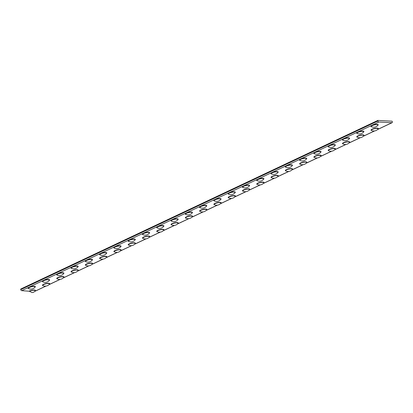 <?xml version="1.0" encoding="UTF-8"?>
<svg xmlns="http://www.w3.org/2000/svg" width="413" height="413" viewBox="0 0 413 413"><rect width="100%" height="100%" fill="white"/><g stroke="black" fill="none" stroke-linecap="round" stroke-linejoin="round"><path stroke-width="0.62" d="M391.844 122.738L378.819 122.026A1.038 0.676 64.7 0 1 377.88 121.004L377.895 120.42L392.076 121.195L392.35 121.794A1.038 0.676 64.7 0 1 392.071 122.697A1.038 0.676 64.7 0 1 391.844 122.738L377.627 129.45M29.442 291.263L32.111 292.58L33.293 292.358A5.405 5.405 0 0 0 35.115 290.959A3.459 0.872 167.6 0 0 34.227 290.272A3.459 0.872 167.6 0 0 29.442 291.263L21.677 290.649L378.819 122.026M34.738 291.361A1.038 0.676 64.7 0 0 34.929 291.32L46.034 286.075M377.812 120.457L20.707 289.054L20.738 289.627A1.038 0.676 64.7 0 0 21.677 290.649M376.986 124.623A3.459 0.872 167.6 0 0 372.748 125.387A3.459 0.872 167.6 0 0 371.463 126.719A5.405 5.405 0 0 0 377.88 125.309A3.459 0.872 167.6 0 0 376.986 124.623M377.88 125.309L378.029 125.02A3.516 0.888 -12.4 0 0 377.012 124.535A3.516 0.888 167.6 0 0 373.006 125.196A3.516 0.888 167.6 0 0 371.204 126.523A3.516 0.888 167.6 0 0 371.302 126.61M371.344 126.657A3.707 0.934 -12.4 0 1 372.418 125.227A3.707 0.934 -12.4 0 1 377.115 124.354A3.707 0.934 -12.4 0 1 377.957 125.201M29.225 291.062A3.707 0.934 -12.4 0 1 34.356 290.003A3.707 0.934 -12.4 0 1 35.193 290.85M34.769 291.33L45.848 286.101M49.054 284.583L60.133 279.353M63.344 277.841L74.417 272.611M77.629 271.093L88.702 265.864M91.913 264.351L102.987 259.121M106.198 257.604L117.277 252.374M120.482 250.861L131.561 245.632M134.772 244.114L145.846 238.884M149.057 237.372L160.13 232.142M163.341 230.624L174.415 225.395M177.626 223.882L188.705 218.653M191.911 217.135L202.989 211.905M206.201 210.387L217.274 205.163M220.485 203.645L231.559 198.416M234.77 196.898L245.843 191.668M249.054 190.156L260.133 184.926M263.339 183.408L274.418 178.179M277.629 176.666L288.702 171.436M291.914 169.919L302.987 164.689M306.198 163.176L317.272 157.947M320.483 156.429L331.562 151.199M334.767 149.687L345.846 144.457M349.057 142.939L360.131 137.71M363.342 136.197L374.415 130.967M57.154 278.816A3.707 0.934 -12.4 0 1 58.228 277.386A3.707 0.934 -12.4 0 1 62.926 276.514A3.707 0.934 -12.4 0 1 63.767 277.36M85.728 265.327A3.707 0.934 -12.4 0 1 86.802 263.897A3.707 0.934 -12.4 0 1 91.495 263.019A3.707 0.934 -12.4 0 1 92.336 263.871M114.298 251.832A3.707 0.934 -12.4 0 1 115.372 250.407A3.707 0.934 -12.4 0 1 120.069 249.529A3.707 0.934 -12.4 0 1 120.906 250.381M142.867 238.342A3.707 0.934 -12.4 0 1 143.941 236.917A3.707 0.934 -12.4 0 1 148.639 236.04A3.707 0.934 -12.4 0 1 149.48 236.892M171.441 224.853A3.707 0.934 -12.4 0 1 172.515 223.428A3.707 0.934 -12.4 0 1 177.213 222.55A3.707 0.934 -12.4 0 1 178.049 223.402M200.011 211.363A3.707 0.934 -12.4 0 1 201.085 209.933A3.707 0.934 -12.4 0 1 205.782 209.061A3.707 0.934 -12.4 0 1 206.624 209.912M228.585 197.873A3.707 0.934 -12.4 0 1 229.654 196.443A3.707 0.934 -12.4 0 1 234.352 195.571A3.707 0.934 -12.4 0 1 235.193 196.423M257.154 184.384A3.707 0.934 -12.4 0 1 258.228 182.954A3.707 0.934 -12.4 0 1 262.926 182.081A3.707 0.934 -12.4 0 1 263.762 182.933M285.724 170.894A3.707 0.934 -12.4 0 1 286.798 169.464A3.707 0.934 -12.4 0 1 291.495 168.592A3.707 0.934 -12.4 0 1 292.337 169.438M314.298 157.405A3.707 0.934 -12.4 0 1 315.372 155.975A3.707 0.934 -12.4 0 1 320.07 155.102A3.707 0.934 -12.4 0 1 320.906 155.949M342.867 143.915A3.707 0.934 -12.4 0 1 343.941 142.485A3.707 0.934 -12.4 0 1 348.639 141.613A3.707 0.934 -12.4 0 1 349.481 142.459M371.442 130.425A3.707 0.934 -12.4 0 1 372.511 128.995A3.707 0.934 -12.4 0 1 377.208 128.123A3.707 0.934 -12.4 0 1 378.05 128.97M42.776 281.79A3.707 0.934 -12.4 0 1 43.85 280.36A3.707 0.934 -12.4 0 1 48.548 279.487A3.707 0.934 -12.4 0 1 49.384 280.339M71.346 268.3A3.707 0.934 -12.4 0 1 72.42 266.87A3.707 0.934 -12.4 0 1 77.117 265.998A3.707 0.934 -12.4 0 1 77.959 266.85M99.92 254.811A3.707 0.934 -12.4 0 1 100.994 253.381A3.707 0.934 -12.4 0 1 105.692 252.508A3.707 0.934 -12.4 0 1 106.528 253.355M128.489 241.321A3.707 0.934 -12.4 0 1 129.563 239.891A3.707 0.934 -12.4 0 1 134.261 239.019A3.707 0.934 -12.4 0 1 135.097 239.865M157.059 227.831A3.707 0.934 -12.4 0 1 158.133 226.401A3.707 0.934 -12.4 0 1 162.83 225.529A3.707 0.934 -12.4 0 1 163.672 226.376M185.633 214.342A3.707 0.934 -12.4 0 1 186.707 212.912A3.707 0.934 -12.4 0 1 191.405 212.039A3.707 0.934 -12.4 0 1 192.241 212.886M214.202 200.852A3.707 0.934 -12.4 0 1 215.276 199.422A3.707 0.934 -12.4 0 1 219.974 198.545A3.707 0.934 -12.4 0 1 220.816 199.396M242.777 187.363A3.707 0.934 -12.4 0 1 243.851 185.933A3.707 0.934 -12.4 0 1 248.549 185.055A3.707 0.934 -12.4 0 1 249.385 185.907M271.346 173.868A3.707 0.934 -12.4 0 1 272.42 172.443A3.707 0.934 -12.4 0 1 277.118 171.565A3.707 0.934 -12.4 0 1 277.954 172.417M299.915 160.378A3.707 0.934 -12.4 0 1 300.989 158.953A3.707 0.934 -12.4 0 1 305.687 158.076A3.707 0.934 -12.4 0 1 306.529 158.928M328.49 146.889A3.707 0.934 -12.4 0 1 329.564 145.464A3.707 0.934 -12.4 0 1 334.262 144.586A3.707 0.934 -12.4 0 1 335.098 145.438M42.869 285.559A3.707 0.934 -12.4 0 1 43.943 284.129A3.707 0.934 -12.4 0 1 48.641 283.256A3.707 0.934 -12.4 0 1 49.477 284.108M71.439 272.069A3.707 0.934 -12.4 0 1 72.512 270.639A3.707 0.934 -12.4 0 1 77.21 269.766A3.707 0.934 -12.4 0 1 78.052 270.618M100.013 258.579A3.707 0.934 -12.4 0 1 101.087 257.149A3.707 0.934 -12.4 0 1 105.785 256.277A3.707 0.934 -12.4 0 1 106.621 257.123M128.582 245.09A3.707 0.934 -12.4 0 1 129.656 243.66A3.707 0.934 -12.4 0 1 134.354 242.787A3.707 0.934 -12.4 0 1 135.196 243.634M157.157 231.6A3.707 0.934 -12.4 0 1 158.225 230.17A3.707 0.934 -12.4 0 1 162.923 229.298A3.707 0.934 -12.4 0 1 163.765 230.144M185.726 218.11A3.707 0.934 -12.4 0 1 186.8 216.68A3.707 0.934 -12.4 0 1 191.498 215.808A3.707 0.934 -12.4 0 1 192.334 216.655M214.295 204.621A3.707 0.934 -12.4 0 1 215.369 203.191A3.707 0.934 -12.4 0 1 220.067 202.318A3.707 0.934 -12.4 0 1 220.909 203.165M242.87 191.131A3.707 0.934 -12.4 0 1 243.944 189.701A3.707 0.934 -12.4 0 1 248.641 188.824A3.707 0.934 -12.4 0 1 249.478 189.675M271.439 177.636A3.707 0.934 -12.4 0 1 272.513 176.212A3.707 0.934 -12.4 0 1 277.211 175.334A3.707 0.934 -12.4 0 1 278.052 176.186M300.014 164.147A3.707 0.934 -12.4 0 1 301.082 162.722A3.707 0.934 -12.4 0 1 305.78 161.844A3.707 0.934 -12.4 0 1 306.622 162.696M328.583 150.657A3.707 0.934 -12.4 0 1 329.657 149.232A3.707 0.934 -12.4 0 1 334.354 148.355A3.707 0.934 -12.4 0 1 335.191 149.207M357.152 137.168A3.707 0.934 -12.4 0 1 358.226 135.743A3.707 0.934 -12.4 0 1 362.924 134.865A3.707 0.934 -12.4 0 1 363.765 135.717M28.492 288.537A3.707 0.934 -12.4 0 1 29.566 287.107A3.707 0.934 -12.4 0 1 34.264 286.235A3.707 0.934 -12.4 0 1 35.1 287.081M57.061 275.048A3.707 0.934 -12.4 0 1 58.135 273.618A3.707 0.934 -12.4 0 1 62.833 272.74A3.707 0.934 -12.4 0 1 63.674 273.592M85.636 261.553A3.707 0.934 -12.4 0 1 86.704 260.128A3.707 0.934 -12.4 0 1 91.402 259.25A3.707 0.934 -12.4 0 1 92.244 260.102M114.205 248.063A3.707 0.934 -12.4 0 1 115.279 246.638A3.707 0.934 -12.4 0 1 119.977 245.761A3.707 0.934 -12.4 0 1 120.813 246.613M142.774 234.574A3.707 0.934 -12.4 0 1 143.848 233.149A3.707 0.934 -12.4 0 1 148.546 232.271A3.707 0.934 -12.4 0 1 149.387 233.123M171.349 221.084A3.707 0.934 -12.4 0 1 172.422 219.659A3.707 0.934 -12.4 0 1 177.12 218.782A3.707 0.934 -12.4 0 1 177.957 219.633M199.918 207.594A3.707 0.934 -12.4 0 1 200.992 206.164A3.707 0.934 -12.4 0 1 205.689 205.292A3.707 0.934 -12.4 0 1 206.526 206.144M228.487 194.105A3.707 0.934 -12.4 0 1 229.561 192.675A3.707 0.934 -12.4 0 1 234.259 191.802A3.707 0.934 -12.4 0 1 235.1 192.654M257.062 180.615A3.707 0.934 -12.4 0 1 258.135 179.185A3.707 0.934 -12.4 0 1 262.833 178.313A3.707 0.934 -12.4 0 1 263.67 179.159M285.631 167.126A3.707 0.934 -12.4 0 1 286.705 165.696A3.707 0.934 -12.4 0 1 291.402 164.823A3.707 0.934 -12.4 0 1 292.244 165.67M314.205 153.636A3.707 0.934 -12.4 0 1 315.279 152.206A3.707 0.934 -12.4 0 1 319.977 151.334A3.707 0.934 -12.4 0 1 320.813 152.18M357.059 133.399A3.707 0.934 -12.4 0 1 358.133 131.969A3.707 0.934 -12.4 0 1 362.831 131.097A3.707 0.934 -12.4 0 1 363.672 131.948M342.775 140.146A3.707 0.934 -12.4 0 1 343.848 138.716A3.707 0.934 -12.4 0 1 348.546 137.844A3.707 0.934 -12.4 0 1 349.383 138.691M29.385 291.191A3.516 0.888 -12.4 0 1 34.248 290.184A3.516 0.888 -12.4 0 1 35.27 290.669A3.516 0.888 -12.4 0 1 35.219 290.793M20.738 289.627L377.88 121.004M57.108 278.77A3.516 0.888 -12.4 0 1 57.009 278.682A3.516 0.888 -12.4 0 1 58.816 277.355A3.516 0.888 -12.4 0 1 62.822 276.695A3.516 0.888 -12.4 0 1 63.839 277.18A3.516 0.888 -12.4 0 1 63.788 277.304M85.682 265.28A3.516 0.888 -12.4 0 1 85.584 265.192A3.516 0.888 -12.4 0 1 87.386 263.866A3.516 0.888 -12.4 0 1 91.392 263.2A3.516 0.888 -12.4 0 1 92.409 263.69A3.516 0.888 -12.4 0 1 92.357 263.814M114.251 251.791A3.516 0.888 -12.4 0 1 114.153 251.703A3.516 0.888 -12.4 0 1 115.96 250.376A3.516 0.888 -12.4 0 1 119.966 249.71A3.516 0.888 -12.4 0 1 120.983 250.201A3.516 0.888 -12.4 0 1 120.932 250.324M142.826 238.301A3.516 0.888 -12.4 0 1 142.728 238.208A3.516 0.888 -12.4 0 1 144.529 236.886A3.516 0.888 -12.4 0 1 148.535 236.221A3.516 0.888 -12.4 0 1 149.552 236.711A3.516 0.888 -12.4 0 1 149.501 236.835M171.395 224.811A3.516 0.888 -12.4 0 1 171.297 224.718A3.516 0.888 -12.4 0 1 173.099 223.397A3.516 0.888 -12.4 0 1 177.105 222.731A3.516 0.888 -12.4 0 1 178.122 223.221A3.516 0.888 -12.4 0 1 178.075 223.34M199.964 211.322A3.516 0.888 -12.4 0 1 199.866 211.229A3.516 0.888 -12.4 0 1 201.673 209.907A3.516 0.888 -12.4 0 1 205.679 209.241A3.516 0.888 -12.4 0 1 206.696 209.732A3.516 0.888 -12.4 0 1 206.645 209.85M228.539 197.832A3.516 0.888 -12.4 0 1 228.441 197.739A3.516 0.888 -12.4 0 1 230.242 196.412A3.516 0.888 -12.4 0 1 234.248 195.752A3.516 0.888 -12.4 0 1 235.265 196.237A3.516 0.888 -12.4 0 1 235.214 196.361M257.108 184.343A3.516 0.888 -12.4 0 1 257.01 184.25A3.516 0.888 -12.4 0 1 258.817 182.923A3.516 0.888 -12.4 0 1 262.818 182.262A3.516 0.888 -12.4 0 1 263.84 182.747A3.516 0.888 -12.4 0 1 263.788 182.871M285.682 170.853A3.516 0.888 -12.4 0 1 285.584 170.76A3.516 0.888 -12.4 0 1 287.386 169.433A3.516 0.888 -12.4 0 1 291.392 168.772A3.516 0.888 -12.4 0 1 292.409 169.258A3.516 0.888 -12.4 0 1 292.358 169.382M314.252 157.358A3.516 0.888 -12.4 0 1 314.154 157.27A3.516 0.888 -12.4 0 1 315.955 155.944A3.516 0.888 -12.4 0 1 319.961 155.283A3.516 0.888 -12.4 0 1 320.978 155.768A3.516 0.888 -12.4 0 1 320.927 155.892M342.821 143.869A3.516 0.888 -12.4 0 1 342.723 143.781A3.516 0.888 -12.4 0 1 344.53 142.454A3.516 0.888 -12.4 0 1 348.536 141.793A3.516 0.888 -12.4 0 1 349.553 142.279A3.516 0.888 -12.4 0 1 349.501 142.402M371.395 130.379A3.516 0.888 -12.4 0 1 371.297 130.291A3.516 0.888 -12.4 0 1 373.099 128.964A3.516 0.888 -12.4 0 1 377.105 128.304A3.516 0.888 -12.4 0 1 378.122 128.789A3.516 0.888 -12.4 0 1 378.071 128.913M42.73 281.749A3.516 0.888 -12.4 0 1 42.632 281.656A3.516 0.888 -12.4 0 1 44.439 280.329A3.516 0.888 -12.4 0 1 48.44 279.668A3.516 0.888 -12.4 0 1 49.462 280.153A3.516 0.888 -12.4 0 1 49.41 280.277M71.304 268.259A3.516 0.888 -12.4 0 1 71.206 268.166A3.516 0.888 -12.4 0 1 73.008 266.839A3.516 0.888 -12.4 0 1 77.014 266.178A3.516 0.888 -12.4 0 1 78.031 266.664A3.516 0.888 -12.4 0 1 77.98 266.788M99.874 254.769A3.516 0.888 -12.4 0 1 99.776 254.676A3.516 0.888 -12.4 0 1 101.577 253.35A3.516 0.888 -12.4 0 1 105.583 252.689A3.516 0.888 -12.4 0 1 106.6 253.174A3.516 0.888 -12.4 0 1 106.549 253.298M128.443 241.275A3.516 0.888 -12.4 0 1 128.345 241.187A3.516 0.888 -12.4 0 1 130.152 239.86A3.516 0.888 -12.4 0 1 134.158 239.199A3.516 0.888 -12.4 0 1 135.175 239.685A3.516 0.888 -12.4 0 1 135.123 239.808M157.017 227.785A3.516 0.888 -12.4 0 1 156.919 227.697A3.516 0.888 -12.4 0 1 158.721 226.37A3.516 0.888 -12.4 0 1 162.727 225.71A3.516 0.888 -12.4 0 1 163.744 226.195A3.516 0.888 -12.4 0 1 163.693 226.319M185.587 214.295A3.516 0.888 -12.4 0 1 185.489 214.208A3.516 0.888 -12.4 0 1 187.296 212.881A3.516 0.888 -12.4 0 1 191.296 212.22A3.516 0.888 -12.4 0 1 192.319 212.705A3.516 0.888 -12.4 0 1 192.267 212.829M214.161 200.806A3.516 0.888 -12.4 0 1 214.063 200.718A3.516 0.888 -12.4 0 1 215.865 199.391A3.516 0.888 -12.4 0 1 219.871 198.725A3.516 0.888 -12.4 0 1 220.888 199.216A3.516 0.888 -12.4 0 1 220.836 199.34M242.73 187.316A3.516 0.888 -12.4 0 1 242.632 187.228A3.516 0.888 -12.4 0 1 244.434 185.902A3.516 0.888 -12.4 0 1 248.44 185.236A3.516 0.888 -12.4 0 1 249.457 185.726A3.516 0.888 -12.4 0 1 249.406 185.85M271.3 173.827A3.516 0.888 -12.4 0 1 271.202 173.739A3.516 0.888 -12.4 0 1 273.008 172.412A3.516 0.888 -12.4 0 1 277.015 171.746A3.516 0.888 -12.4 0 1 278.032 172.236A3.516 0.888 -12.4 0 1 277.98 172.36M299.874 160.337A3.516 0.888 -12.4 0 1 299.776 160.244A3.516 0.888 -12.4 0 1 301.578 158.922A3.516 0.888 -12.4 0 1 305.584 158.256A3.516 0.888 -12.4 0 1 306.601 158.747A3.516 0.888 -12.4 0 1 306.549 158.871M328.443 146.847A3.516 0.888 -12.4 0 1 328.345 146.754A3.516 0.888 -12.4 0 1 330.152 145.433A3.516 0.888 -12.4 0 1 334.153 144.767A3.516 0.888 -12.4 0 1 335.175 145.257A3.516 0.888 -12.4 0 1 335.124 145.376M42.823 285.517A3.516 0.888 -12.4 0 1 42.725 285.424A3.516 0.888 -12.4 0 1 44.532 284.103A3.516 0.888 -12.4 0 1 48.538 283.437A3.516 0.888 -12.4 0 1 49.555 283.927A3.516 0.888 -12.4 0 1 49.503 284.046M71.397 272.028A3.516 0.888 -12.4 0 1 71.299 271.935A3.516 0.888 -12.4 0 1 73.101 270.608A3.516 0.888 -12.4 0 1 77.107 269.947A3.516 0.888 -12.4 0 1 78.124 270.432A3.516 0.888 -12.4 0 1 78.072 270.556M99.967 258.538A3.516 0.888 -12.4 0 1 99.869 258.445A3.516 0.888 -12.4 0 1 101.675 257.118A3.516 0.888 -12.4 0 1 105.676 256.458A3.516 0.888 -12.4 0 1 106.699 256.943A3.516 0.888 -12.4 0 1 106.647 257.067M128.536 245.048A3.516 0.888 -12.4 0 1 128.438 244.955A3.516 0.888 -12.4 0 1 130.245 243.629A3.516 0.888 -12.4 0 1 134.251 242.968A3.516 0.888 -12.4 0 1 135.268 243.453A3.516 0.888 -12.4 0 1 135.216 243.577M157.11 231.554A3.516 0.888 -12.4 0 1 157.012 231.466A3.516 0.888 -12.4 0 1 158.814 230.139A3.516 0.888 -12.4 0 1 162.82 229.478A3.516 0.888 -12.4 0 1 163.837 229.964A3.516 0.888 -12.4 0 1 163.785 230.087M185.68 218.064A3.516 0.888 -12.4 0 1 185.582 217.976A3.516 0.888 -12.4 0 1 187.388 216.649A3.516 0.888 -12.4 0 1 191.389 215.989A3.516 0.888 -12.4 0 1 192.412 216.474A3.516 0.888 -12.4 0 1 192.36 216.598M214.254 204.574A3.516 0.888 -12.4 0 1 214.156 204.487A3.516 0.888 -12.4 0 1 215.958 203.16A3.516 0.888 -12.4 0 1 219.964 202.499A3.516 0.888 -12.4 0 1 220.981 202.984A3.516 0.888 -12.4 0 1 220.929 203.108M242.823 191.085A3.516 0.888 -12.4 0 1 242.725 190.997A3.516 0.888 -12.4 0 1 244.527 189.67A3.516 0.888 -12.4 0 1 248.533 189.004A3.516 0.888 -12.4 0 1 249.55 189.495A3.516 0.888 -12.4 0 1 249.504 189.619M271.393 177.595A3.516 0.888 -12.4 0 1 271.295 177.507A3.516 0.888 -12.4 0 1 273.101 176.181A3.516 0.888 -12.4 0 1 277.108 175.515A3.516 0.888 -12.4 0 1 278.125 176.005A3.516 0.888 -12.4 0 1 278.073 176.129M299.967 164.106A3.516 0.888 -12.4 0 1 299.869 164.018A3.516 0.888 -12.4 0 1 301.671 162.691A3.516 0.888 -12.4 0 1 305.677 162.025A3.516 0.888 -12.4 0 1 306.694 162.516A3.516 0.888 -12.4 0 1 306.642 162.639M328.536 150.616A3.516 0.888 -12.4 0 1 328.438 150.523A3.516 0.888 -12.4 0 1 330.245 149.201A3.516 0.888 -12.4 0 1 334.246 148.535A3.516 0.888 -12.4 0 1 335.268 149.026A3.516 0.888 -12.4 0 1 335.217 149.15M357.111 137.126A3.516 0.888 -12.4 0 1 357.013 137.033A3.516 0.888 -12.4 0 1 358.814 135.712A3.516 0.888 -12.4 0 1 362.82 135.046A3.516 0.888 -12.4 0 1 363.838 135.536A3.516 0.888 -12.4 0 1 363.786 135.655M28.445 288.491A3.516 0.888 -12.4 0 1 28.347 288.403A3.516 0.888 -12.4 0 1 30.149 287.076A3.516 0.888 -12.4 0 1 34.155 286.415A3.516 0.888 -12.4 0 1 35.172 286.901A3.516 0.888 -12.4 0 1 35.12 287.025M57.015 275.001A3.516 0.888 -12.4 0 1 56.917 274.913A3.516 0.888 -12.4 0 1 58.723 273.587A3.516 0.888 -12.4 0 1 62.73 272.921A3.516 0.888 -12.4 0 1 63.747 273.411A3.516 0.888 -12.4 0 1 63.695 273.535M85.589 261.512A3.516 0.888 -12.4 0 1 85.491 261.424A3.516 0.888 -12.4 0 1 87.293 260.097A3.516 0.888 -12.4 0 1 91.299 259.431A3.516 0.888 -12.4 0 1 92.316 259.922A3.516 0.888 -12.4 0 1 92.264 260.045M114.158 248.022A3.516 0.888 -12.4 0 1 114.06 247.934A3.516 0.888 -12.4 0 1 115.867 246.607A3.516 0.888 -12.4 0 1 119.868 245.941A3.516 0.888 -12.4 0 1 120.89 246.432A3.516 0.888 -12.4 0 1 120.839 246.556M142.733 234.532A3.516 0.888 -12.4 0 1 142.635 234.439A3.516 0.888 -12.4 0 1 144.436 233.118A3.516 0.888 -12.4 0 1 148.443 232.452A3.516 0.888 -12.4 0 1 149.46 232.942A3.516 0.888 -12.4 0 1 149.408 233.066M171.302 221.043A3.516 0.888 -12.4 0 1 171.204 220.95A3.516 0.888 -12.4 0 1 173.006 219.628A3.516 0.888 -12.4 0 1 177.012 218.962A3.516 0.888 -12.4 0 1 178.029 219.453A3.516 0.888 -12.4 0 1 177.977 219.571M199.871 207.553A3.516 0.888 -12.4 0 1 199.773 207.46A3.516 0.888 -12.4 0 1 201.58 206.133A3.516 0.888 -12.4 0 1 205.586 205.473A3.516 0.888 -12.4 0 1 206.603 205.963A3.516 0.888 -12.4 0 1 206.552 206.082M228.446 194.064A3.516 0.888 -12.4 0 1 228.348 193.971A3.516 0.888 -12.4 0 1 230.149 192.644A3.516 0.888 -12.4 0 1 234.156 191.983A3.516 0.888 -12.4 0 1 235.173 192.468A3.516 0.888 -12.4 0 1 235.121 192.592M257.015 180.574A3.516 0.888 -12.4 0 1 256.917 180.481A3.516 0.888 -12.4 0 1 258.724 179.154A3.516 0.888 -12.4 0 1 262.725 178.493A3.516 0.888 -12.4 0 1 263.747 178.979A3.516 0.888 -12.4 0 1 263.695 179.103M285.59 167.079A3.516 0.888 -12.4 0 1 285.491 166.991A3.516 0.888 -12.4 0 1 287.293 165.665A3.516 0.888 -12.4 0 1 291.299 165.004A3.516 0.888 -12.4 0 1 292.316 165.489A3.516 0.888 -12.4 0 1 292.265 165.613M314.159 153.59A3.516 0.888 -12.4 0 1 314.061 153.502A3.516 0.888 -12.4 0 1 315.862 152.175A3.516 0.888 -12.4 0 1 319.868 151.514A3.516 0.888 -12.4 0 1 320.886 151.999A3.516 0.888 -12.4 0 1 320.834 152.123M357.018 133.358A3.516 0.888 -12.4 0 1 356.915 133.265A3.516 0.888 -12.4 0 1 358.721 131.943A3.516 0.888 -12.4 0 1 362.728 131.277A3.516 0.888 -12.4 0 1 363.745 131.768A3.516 0.888 -12.4 0 1 363.693 131.886M342.728 140.1A3.516 0.888 -12.4 0 1 342.63 140.012A3.516 0.888 -12.4 0 1 344.437 138.685A3.516 0.888 -12.4 0 1 348.443 138.025A3.516 0.888 -12.4 0 1 349.46 138.51A3.516 0.888 -12.4 0 1 349.408 138.634M20.65 289.234L377.792 120.606M57.009 278.682L57.268 278.878A3.459 0.872 167.6 0 1 58.558 277.546A3.459 0.872 167.6 0 1 62.797 276.782A3.459 0.872 -12.4 0 1 63.69 277.469L63.839 277.18M85.584 265.192L85.842 265.389A3.459 0.872 167.6 0 1 87.128 264.057A3.459 0.872 167.6 0 1 91.371 263.293A3.459 0.872 -12.4 0 1 92.259 263.979L92.409 263.69M114.153 251.703L114.411 251.899A3.459 0.872 167.6 0 1 115.702 250.562A3.459 0.872 167.6 0 1 119.94 249.803A3.459 0.872 -12.4 0 1 120.828 250.49L120.983 250.201M142.728 238.208L142.986 238.409A3.459 0.872 167.6 0 1 144.271 237.072A3.459 0.872 167.6 0 1 148.51 236.313A3.459 0.872 -12.4 0 1 149.403 236.995L149.552 236.711M171.297 224.718L171.555 224.92A3.459 0.872 167.6 0 1 172.846 223.583A3.459 0.872 167.6 0 1 177.084 222.824A3.459 0.872 -12.4 0 1 177.972 223.505L178.122 223.221M200.124 211.43A5.405 5.405 0 0 0 206.546 210.016A3.459 0.872 -12.4 0 0 205.653 209.334A3.459 0.872 167.6 0 0 201.415 210.093A3.459 0.872 167.6 0 0 200.124 211.43L199.866 211.229M228.441 197.739L228.699 197.941A3.459 0.872 167.6 0 1 229.984 196.603A3.459 0.872 167.6 0 1 234.223 195.845A3.459 0.872 -12.4 0 1 235.116 196.526L235.265 196.237M257.01 184.25L257.268 184.446A3.459 0.872 167.6 0 1 258.559 183.114A3.459 0.872 167.6 0 1 262.797 182.355A3.459 0.872 -12.4 0 1 263.685 183.036L263.84 182.747M285.842 170.956A5.405 5.405 0 0 0 292.259 169.547A3.459 0.872 -12.4 0 0 291.366 168.865A3.459 0.872 167.6 0 0 287.128 169.624A3.459 0.872 167.6 0 0 285.842 170.956L285.584 170.76M314.154 157.27L314.412 157.467A3.459 0.872 167.6 0 1 315.702 156.135A3.459 0.872 167.6 0 1 319.941 155.376A3.459 0.872 -12.4 0 1 320.829 156.057L320.978 155.768M342.981 143.977A5.405 5.405 0 0 0 349.403 142.568A3.459 0.872 -12.4 0 0 348.51 141.886A3.459 0.872 167.6 0 0 344.272 142.645A3.459 0.872 167.6 0 0 342.981 143.977L342.723 143.781M371.297 130.291L371.555 130.487A3.459 0.872 167.6 0 1 372.841 129.155A3.459 0.872 167.6 0 1 377.079 128.391A3.459 0.872 -12.4 0 1 377.972 129.078L378.122 128.789M42.632 281.656L42.89 281.857A3.459 0.872 167.6 0 1 44.181 280.52A3.459 0.872 167.6 0 1 48.419 279.761A3.459 0.872 -12.4 0 1 49.307 280.442L49.462 280.153M71.206 268.166L71.459 268.362A3.459 0.872 167.6 0 1 72.75 267.03A3.459 0.872 167.6 0 1 76.988 266.271A3.459 0.872 -12.4 0 1 77.881 266.953L78.031 266.664M99.776 254.676L100.034 254.873A3.459 0.872 167.6 0 1 101.324 253.541A3.459 0.872 167.6 0 1 105.563 252.782A3.459 0.872 -12.4 0 1 106.451 253.463L106.6 253.174M128.345 241.187L128.603 241.383A3.459 0.872 167.6 0 1 129.894 240.051A3.459 0.872 167.6 0 1 134.132 239.292A3.459 0.872 -12.4 0 1 135.025 239.974L135.175 239.685M156.919 227.697L157.177 227.893A3.459 0.872 167.6 0 1 158.463 226.561A3.459 0.872 167.6 0 1 162.701 225.803A3.459 0.872 -12.4 0 1 163.594 226.484L163.744 226.195M185.489 214.208L185.747 214.404A3.459 0.872 167.6 0 1 187.037 213.072A3.459 0.872 167.6 0 1 191.276 212.308A3.459 0.872 -12.4 0 1 192.164 212.994L192.319 212.705M214.063 200.718L214.316 200.914A3.459 0.872 167.6 0 1 215.607 199.582A3.459 0.872 167.6 0 1 219.845 198.818A3.459 0.872 -12.4 0 1 220.738 199.505L220.888 199.216M242.632 187.228L242.89 187.425A3.459 0.872 167.6 0 1 244.176 186.093A3.459 0.872 167.6 0 1 248.419 185.329A3.459 0.872 -12.4 0 1 249.307 186.015L249.457 185.726M271.202 173.739L271.46 173.935A3.459 0.872 167.6 0 1 272.75 172.598A3.459 0.872 167.6 0 1 276.989 171.839A3.459 0.872 -12.4 0 1 277.877 172.52L278.032 172.236M299.776 160.244L300.034 160.445A3.459 0.872 167.6 0 1 301.32 159.108A3.459 0.872 167.6 0 1 305.558 158.349A3.459 0.872 -12.4 0 1 306.451 159.031L306.601 158.747M328.345 146.754L328.603 146.956A3.459 0.872 167.6 0 1 329.894 145.619A3.459 0.872 167.6 0 1 334.132 144.86A3.459 0.872 -12.4 0 1 335.02 145.541L335.175 145.257M42.725 285.424L42.983 285.626A3.459 0.872 167.6 0 1 44.274 284.289A3.459 0.872 167.6 0 1 48.512 283.53A3.459 0.872 -12.4 0 1 49.4 284.211L49.555 283.927M71.299 271.935L71.557 272.131A3.459 0.872 167.6 0 1 72.843 270.799A3.459 0.872 167.6 0 1 77.081 270.04A3.459 0.872 -12.4 0 1 77.974 270.721L78.124 270.432M99.869 258.445L100.127 258.641A3.459 0.872 167.6 0 1 101.417 257.309A3.459 0.872 167.6 0 1 105.656 256.55A3.459 0.872 -12.4 0 1 106.544 257.232L106.699 256.943M128.438 244.955L128.696 245.152A3.459 0.872 167.6 0 1 129.987 243.82A3.459 0.872 167.6 0 1 134.225 243.061A3.459 0.872 -12.4 0 1 135.118 243.742L135.268 243.453M157.012 231.466L157.27 231.662A3.459 0.872 167.6 0 1 158.556 230.33A3.459 0.872 167.6 0 1 162.799 229.571A3.459 0.872 -12.4 0 1 163.687 230.253L163.837 229.964M185.582 217.976L185.84 218.172A3.459 0.872 167.6 0 1 187.13 216.84A3.459 0.872 167.6 0 1 191.369 216.076A3.459 0.872 -12.4 0 1 192.257 216.763L192.412 216.474M214.414 204.683A5.405 5.405 0 0 0 220.831 203.273A3.459 0.872 -12.4 0 0 219.938 202.587A3.459 0.872 167.6 0 0 215.7 203.351A3.459 0.872 167.6 0 0 214.414 204.683L214.156 204.487M242.725 190.997L242.983 191.193A3.459 0.872 167.6 0 1 244.274 189.861A3.459 0.872 167.6 0 1 248.512 189.097A3.459 0.872 -12.4 0 1 249.4 189.784L249.55 189.495M271.295 177.507L271.553 177.704A3.459 0.872 167.6 0 1 272.843 176.366A3.459 0.872 167.6 0 1 277.082 175.608A3.459 0.872 -12.4 0 1 277.975 176.294L278.125 176.005M299.869 164.018L300.127 164.214A3.459 0.872 167.6 0 1 301.413 162.877A3.459 0.872 167.6 0 1 305.651 162.118A3.459 0.872 -12.4 0 1 306.544 162.799L306.694 162.516M328.438 150.523L328.696 150.724A3.459 0.872 167.6 0 1 329.987 149.387A3.459 0.872 167.6 0 1 334.225 148.628A3.459 0.872 -12.4 0 1 335.113 149.31L335.268 149.026M357.266 137.235A5.405 5.405 0 0 0 363.688 135.82A3.459 0.872 -12.4 0 0 362.795 135.139A3.459 0.872 167.6 0 0 358.556 135.898A3.459 0.872 167.6 0 0 357.266 137.235L357.013 137.033M28.347 288.403L28.605 288.599A3.459 0.872 167.6 0 1 29.896 287.267A3.459 0.872 167.6 0 1 34.134 286.503A3.459 0.872 -12.4 0 1 35.022 287.19L35.172 286.901M57.175 275.11A5.405 5.405 0 0 0 63.597 273.7A3.459 0.872 -12.4 0 0 62.704 273.014A3.459 0.872 167.6 0 0 58.465 273.778A3.459 0.872 167.6 0 0 57.175 275.11L56.917 274.913M85.491 261.424L85.749 261.62A3.459 0.872 167.6 0 1 87.035 260.283A3.459 0.872 167.6 0 1 91.273 259.524A3.459 0.872 -12.4 0 1 92.166 260.211L92.316 259.922M114.318 248.13A5.405 5.405 0 0 0 120.735 246.716A3.459 0.872 -12.4 0 0 119.847 246.034A3.459 0.872 167.6 0 0 115.609 246.793A3.459 0.872 167.6 0 0 114.318 248.13L114.06 247.934M142.635 234.439L142.888 234.641A3.459 0.872 167.6 0 1 144.178 233.304A3.459 0.872 167.6 0 1 148.417 232.545A3.459 0.872 -12.4 0 1 149.31 233.226L149.46 232.942M171.204 220.95L171.462 221.151A3.459 0.872 167.6 0 1 172.748 219.814A3.459 0.872 167.6 0 1 176.991 219.055A3.459 0.872 -12.4 0 1 177.879 219.737L178.029 219.453M200.031 207.662A5.405 5.405 0 0 0 206.454 206.247A3.459 0.872 -12.4 0 0 205.56 205.566A3.459 0.872 167.6 0 0 201.322 206.324A3.459 0.872 167.6 0 0 200.031 207.662L199.773 207.46M228.348 193.971L228.606 194.167A3.459 0.872 167.6 0 1 229.891 192.835A3.459 0.872 167.6 0 1 234.13 192.076A3.459 0.872 -12.4 0 1 235.023 192.757L235.173 192.468M256.917 180.481L257.175 180.677A3.459 0.872 167.6 0 1 258.466 179.345A3.459 0.872 167.6 0 1 262.704 178.586A3.459 0.872 -12.4 0 1 263.592 179.268L263.747 178.979M285.491 166.991L285.744 167.188A3.459 0.872 167.6 0 1 287.035 165.856A3.459 0.872 167.6 0 1 291.273 165.097A3.459 0.872 -12.4 0 1 292.167 165.778L292.316 165.489M314.061 153.502L314.319 153.698A3.459 0.872 167.6 0 1 315.604 152.366A3.459 0.872 167.6 0 1 319.848 151.607A3.459 0.872 -12.4 0 1 320.736 152.289L320.886 151.999M356.915 133.265L357.173 133.466A3.459 0.872 167.6 0 1 358.463 132.129A3.459 0.872 167.6 0 1 362.702 131.37A3.459 0.872 -12.4 0 1 363.595 132.052L363.745 131.768M342.63 140.012L342.888 140.208A3.459 0.872 167.6 0 1 344.179 138.876A3.459 0.872 167.6 0 1 348.417 138.112A3.459 0.872 -12.4 0 1 349.305 138.799L349.46 138.51M371.463 126.719L371.204 126.523M48.92 284.717L60.319 279.333M63.204 277.97L74.603 272.585M77.489 271.227L88.893 265.843M91.774 264.48L103.178 259.096M106.064 257.733L117.462 252.353M120.348 250.99L131.747 245.606M134.633 244.243L146.032 238.864M148.917 237.501L160.321 232.116M163.202 230.753L174.606 225.374M177.492 224.011L188.891 218.627M191.777 217.264L203.175 211.884M206.061 210.522L217.46 205.137M220.346 203.774L231.745 198.39M234.63 197.032L246.034 191.647M248.92 190.285L260.319 184.9M263.205 183.537L274.604 178.158M277.49 176.795L288.888 171.41M291.774 170.048L303.173 164.668M306.059 163.305L317.463 157.921M320.349 156.558L331.747 151.179M334.633 149.816L346.032 144.431M348.918 143.068L360.317 137.689M363.203 136.326L374.601 130.942M377.487 129.579L392.071 122.697M20.707 289.054L377.849 120.431M35.27 290.669L35.115 290.959M206.546 210.016L206.696 209.732M292.259 169.547L292.409 169.258M349.403 142.568L349.553 142.279M220.831 203.273L220.981 202.984M363.688 135.82L363.838 135.536M63.597 273.7L63.747 273.411M120.735 246.716L120.89 246.432M206.454 206.247L206.603 205.963M57.268 278.878A5.405 5.405 0 0 0 63.69 277.469M85.842 265.389A5.405 5.405 0 0 0 92.259 263.979M114.411 251.899A5.405 5.405 0 0 0 120.828 250.49M142.986 238.409A5.405 5.405 0 0 0 149.403 236.995M171.555 224.92A5.405 5.405 0 0 0 177.972 223.505M228.699 197.941A5.405 5.405 0 0 0 235.116 196.526M257.268 184.446A5.405 5.405 0 0 0 263.685 183.036M314.412 157.467A5.405 5.405 0 0 0 320.829 156.057M371.555 130.487A5.405 5.405 0 0 0 377.972 129.078M42.89 281.857A5.405 5.405 0 0 0 49.307 280.442M71.459 268.362A5.405 5.405 0 0 0 77.881 266.953M100.034 254.873A5.405 5.405 0 0 0 106.451 253.463M128.603 241.383A5.405 5.405 0 0 0 135.025 239.974M157.177 227.893A5.405 5.405 0 0 0 163.594 226.484M185.747 214.404A5.405 5.405 0 0 0 192.164 212.994M214.316 200.914A5.405 5.405 0 0 0 220.738 199.505M242.89 187.425A5.405 5.405 0 0 0 249.307 186.015M271.46 173.935A5.405 5.405 0 0 0 277.877 172.52M300.034 160.445A5.405 5.405 0 0 0 306.451 159.031M328.603 146.956A5.405 5.405 0 0 0 335.02 145.541M42.983 285.626A5.405 5.405 0 0 0 49.4 284.211M71.557 272.131A5.405 5.405 0 0 0 77.974 270.721M100.127 258.641A5.405 5.405 0 0 0 106.544 257.232M128.696 245.152A5.405 5.405 0 0 0 135.118 243.742M157.27 231.662A5.405 5.405 0 0 0 163.687 230.253M185.84 218.172A5.405 5.405 0 0 0 192.257 216.763M242.983 191.193A5.405 5.405 0 0 0 249.4 189.784M271.553 177.704A5.405 5.405 0 0 0 277.975 176.294M300.127 164.214A5.405 5.405 0 0 0 306.544 162.799M328.696 150.724A5.405 5.405 0 0 0 335.113 149.31M28.605 288.599A5.405 5.405 0 0 0 35.022 287.19M85.749 261.62A5.405 5.405 0 0 0 92.166 260.211M142.888 234.641A5.405 5.405 0 0 0 149.31 233.226M171.462 221.151A5.405 5.405 0 0 0 177.879 219.737M228.606 194.167A5.405 5.405 0 0 0 235.023 192.757M257.175 180.677A5.405 5.405 0 0 0 263.592 179.268M285.744 167.188A5.405 5.405 0 0 0 292.167 165.778M314.319 153.698A5.405 5.405 0 0 0 320.736 152.289M357.173 133.466A5.405 5.405 0 0 0 363.595 132.052M342.888 140.208A5.405 5.405 0 0 0 349.305 138.799"/></g></svg>
